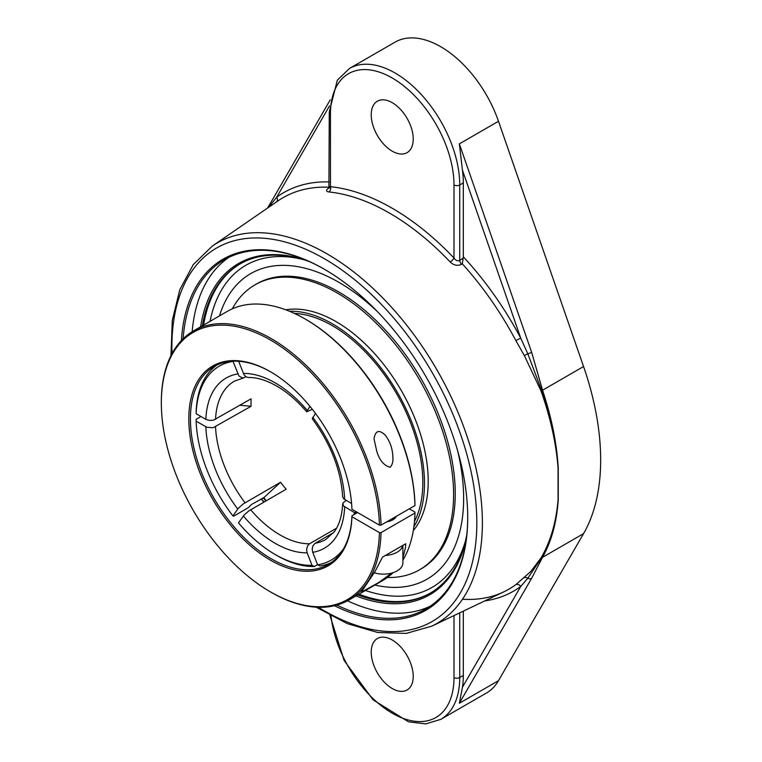 <?xml version="1.0" encoding="UTF-8"?>
<svg xmlns="http://www.w3.org/2000/svg" width="762" height="762" viewBox="0 0 762 762"><rect width="100%" height="100%" fill="white"/><g stroke="black" fill="none" stroke-linecap="round" stroke-linejoin="round"><path stroke-width="1.14" d="M202.416 325.765A190.1 109.757 60 0 1 239.82 264.071A190.1 109.757 60 0 1 309.21 261.528M466.82 534.514A190.1 109.757 60 0 1 429.92 593.341A190.1 109.757 60 0 1 357.797 594.893M306.962 260.547A191.243 110.414 -120 0 0 200.625 326.793M356.006 595.932A191.243 110.414 -120 0 0 466.554 536.962M347.51 600.808A201.587 116.386 -120 0 0 430.311 606.152M228.924 257.327A201.587 116.386 -120 0 0 192.157 331.708M467.716 517.074A201.587 116.386 60 0 1 425.968 608.886A201.587 116.386 60 0 1 336.861 605.095M183.109 338.785A201.587 116.386 60 0 1 224.38 259.728A201.587 116.386 60 0 1 324.774 269.481M334.461 605.723A202.73 117.043 -120 0 0 467.716 517.541A202.73 117.043 -120 0 0 324.364 269.243A202.73 117.043 -120 0 0 181.375 340.557M329.689 187.261L328.974 187.728C325.822 190.09 325.793 191.5 328.879 191.948A225.381 130.131 60 0 1 389.544 213.122A225.381 130.131 60 0 1 450.209 261.995C453.781 265.386 457.581 266.148 461.601 264.3L462.315 263.833A225.971 130.464 60 0 1 515.864 340.595L524.427 355.74L541.039 390.982C550.45 417.576 556.127 443.217 558.06 467.916L558.06 499.824C556.127 522.551 550.45 541.906 541.039 557.879L530.676 571.605L515.864 584.625A225.971 130.464 60 0 1 503.711 591.893L431.759 626.164A219.675 126.835 -120 0 0 482.384 522.903A219.675 126.835 -120 0 0 327.05 253.86A219.675 126.835 -120 0 0 212.312 246.069L193.272 264.585L179.775 289.779L172.279 320.526L170.974 355.635M329.279 181.928A230.029 132.807 -120 0 0 276.682 197.215L268.634 207.321M329.508 105.908L276.682 197.215A4.067 3.315 -126.2 0 1 276.473 201.93M329.803 187.557A4.067 2.172 -123.4 0 0 329.841 187.528L328.908 188.271L329.279 112.004A4.067 2.343 180 0 0 330.47 113.662A87.335 50.425 60 0 1 392.23 78A87.335 50.425 60 0 1 453.99 184.966L453.99 258.013A229.438 132.464 -120 0 0 392.23 208.255A229.438 132.464 -120 0 0 330.47 186.709C328.898 187.3 328.898 186.995 330.47 185.795M328.879 191.948A4.067 3.058 95.8 0 0 330.47 186.709L330.47 113.662M461.601 264.3A4.067 2.172 56.6 0 1 459.734 260.423C457.714 261.356 455.8 260.556 453.99 258.013A4.067 1.276 136.5 0 1 450.209 261.995M462.315 263.833L463.325 256.823L463.325 182.899L459.734 184.966A91.402 52.768 -120 0 0 395.107 73.028A91.402 52.768 -120 0 0 349.406 68.504L337.337 80.201L329.279 112.004M515.864 340.595L520.703 338.099A230.029 132.807 -120 0 0 463.325 256.823M463.325 611.134L463.325 675.456A91.402 52.768 60 0 1 462.448 687.21L459.353 703.259L531.638 578.32L542.534 557.317C551.488 541.391 556.727 522.189 558.251 499.72L558.251 467.82A4.067 2.105 -3.4 0 1 558.06 467.916C556.327 443.113 550.869 417.357 541.687 390.649L527.799 353.73L520.703 338.099L462.448 170.136A91.402 52.768 60 0 1 463.325 182.899M392.23 151.181A29.708 17.155 60 0 1 372.828 125.006A29.708 17.155 60 0 1 377.38 101.203A29.708 17.155 60 0 1 392.23 102.67A29.708 17.155 60 0 1 411.632 128.845A29.708 17.155 60 0 1 407.079 152.648A29.708 17.155 60 0 1 392.23 151.181M524.427 355.74A4.067 0.676 -30.4 0 1 527.799 353.73A4.067 1.048 -19.1 0 0 531.638 352.282L459.353 143.875L462.448 170.136M558.251 467.82C556.746 443.008 551.507 417.147 542.534 390.23L531.638 352.282M484.746 600.923A230.029 132.807 -120 0 0 520.703 586.511L527.799 578.244L541.687 557.651C550.869 541.725 556.327 522.446 558.06 499.824A4.067 2.572 -176.2 0 0 558.251 499.72M462.448 687.21L520.703 586.511A4.067 3.315 53.8 0 0 515.864 584.625M392.23 688.515A29.708 17.155 60 0 1 372.828 662.34A29.708 17.155 60 0 1 377.38 638.537A29.708 17.155 60 0 1 392.23 640.004A29.708 17.155 60 0 1 411.632 666.188A29.708 17.155 60 0 1 407.079 689.991A29.708 17.155 60 0 1 392.23 688.515M330.213 99.889L270.548 203.016A4.067 3.143 30.1 0 0 270.3 205.064A4.067 3.515 44.7 0 1 270.3 206.178M329.908 615.325L344.129 660.492L373.075 699.83L408.499 721.814L425.682 723.9L440.807 719.366L486.404 693.039A91.402 52.768 -120 0 0 498.491 680.666L583.559 533.629A228.505 131.931 -120 0 0 583.559 366.541L498.491 121.272A91.402 52.768 -120 0 0 440.703 46.701A91.402 52.768 -120 0 0 395.002 42.167L349.406 68.504M338.909 282.35A176.393 101.841 -120 0 0 235.391 286.264A176.393 101.841 -120 0 0 219.475 315.916A176.393 101.841 -120 0 1 235.391 286.264A176.393 101.841 -120 0 1 377.371 311.572A176.393 101.841 -120 0 0 338.909 282.35M374.856 585.045A176.393 101.841 -120 0 0 408.489 586.083A176.393 101.841 -120 0 0 463.639 498.386A176.393 101.841 -120 0 0 457.562 450.466A176.393 101.841 -120 0 1 463.639 498.386A176.393 101.841 -120 0 1 408.422 586.092A176.393 101.841 -120 0 1 374.856 585.045M531.638 578.32A4.067 3.143 -149.9 0 1 527.799 578.244A4.067 3.029 -131.5 0 0 524.427 577.71M280.568 482.251L263.814 497.7L251.508 504.463L248.241 507.74L233.705 516.141L232.896 515.922L238.487 508.092L243.23 503.92L280.568 482.251A91.402 52.768 60 0 0 286.169 489.214L248.831 510.883L244.088 515.055L238.496 522.884A111.966 64.646 60 0 0 275.244 554.555L276.863 555.488A114.252 65.961 -120 0 0 314.43 566.48L312.001 565.328L307.153 552.821L306.581 549.554L307.658 545.687L309.401 543.868L336.575 528.18M333.651 532.6L315.001 543.373L312.887 545.878L312.172 549.059L312.744 552.317L317.602 564.823L320.021 565.976A114.252 65.961 -120 0 0 331.089 562.661M315.458 413.395L312.249 418.738C330.879 444.227 341.014 470.23 342.643 496.757L343.795 498.872L351.596 503.482M246.04 376.809L242.592 377.99L238.954 376.009L232.953 361.217M263.814 497.7A110.709 63.922 -120 0 0 266.195 500.739M312.344 409.337L306.657 411.785L309.934 406.327M317.544 564.68L314.43 566.48M216.98 365.008A114.252 65.961 -120 0 0 196.139 411.861L196.139 413.728L206.073 419.462L209.693 420.453L213.617 420.119L251.089 398.812A91.402 52.768 60 0 0 251.012 402.498A91.402 52.768 60 0 0 251.089 406.279L213.17 427.692L206.883 427.282L196.139 421.195L196.139 419.329L200.987 416.528M270.396 591.864L271.205 592.331A155.381 89.716 -120 0 0 348.901 600.027A155.381 89.716 -120 0 0 381.029 532.6L379.419 532.6A154.238 89.049 60 0 1 270.396 591.864A154.238 89.049 60 0 1 161.334 402.965A154.238 89.049 60 0 1 268.786 339.071A154.238 89.049 60 0 1 379.419 525.142L351.93 509.273A115.395 66.627 -120 0 0 270.405 371.713A115.395 66.627 -120 0 0 188.814 417.576A115.395 66.627 -120 0 0 268.243 558.87A115.395 66.627 -120 0 0 351.93 516.731L351.93 515.798L357.588 512.54L354.359 512.54L343.291 505.825L342.938 502.977L346.262 500.396M238.63 361.293L244.088 374.885L246.24 376.923L248.488 377.495C256.937 377.342 266.329 380.19 276.663 386.039C287.122 392.106 297.123 400.688 306.657 411.785M239.935 405.251L251.089 406.279M312.001 565.328A111.966 64.646 60 0 1 275.244 554.555M196.139 413.728A111.966 64.646 60 0 1 232.896 361.436M232.896 515.922A111.966 64.646 60 0 1 196.139 421.195M354.359 512.54A111.966 64.646 60 0 1 354.263 514.455M343.433 548.964A111.966 64.646 60 0 1 317.602 564.823M263.995 502.006A115.395 66.627 60 0 1 261.461 498.719M261.242 498.843A114.252 65.961 -120 0 0 263.785 502.129M351.93 515.798A114.252 65.961 60 0 1 328.336 564.413A114.252 65.961 60 0 1 271.205 558.756A114.252 65.961 60 0 1 196.567 458.067A114.252 65.961 60 0 1 214.084 366.522A114.252 65.961 60 0 1 270.805 371.942M414.966 505.549L414.966 504.615A154.238 89.049 -120 0 0 305.953 319.469L305.143 319.002A155.381 89.716 60 0 1 414.966 505.549L381.029 525.142A155.381 89.716 -120 0 0 311.753 370.961A155.381 89.716 -120 0 0 193.519 330.898A155.381 89.716 -120 0 0 161.334 402.031L161.334 402.965M379.419 525.142L381.029 525.142M379.419 532.6L351.93 516.731M409.308 508.816L414.966 512.083L414.966 513.017A155.381 89.716 60 0 1 402.879 560.261M393.144 572.643A155.381 89.716 60 0 1 382.829 580.444L348.901 600.027M193.519 330.898L227.447 311.306A155.381 89.716 60 0 1 305.143 319.002M414.966 513.017L381.029 532.6M396.288 516.331A13.249 7.649 180 0 1 386.782 521.818M376.78 451.361L374.009 438.836C375.399 430.482 379.162 429.292 385.324 435.245C390.268 441.741 392.801 449.37 392.906 458.133C393.182 461.839 392.259 464.887 390.134 467.268C384.01 465.639 379.562 460.343 376.78 451.361M391.639 573.091L378.876 582.425L361.178 592.264L374.923 571.681L382.534 557.117L405.717 543.735L405.47 547.659L402.879 558.098M414.49 521.408A127.959 73.876 -120 0 0 422.824 482.413A127.959 73.876 -120 0 0 294.399 313.411M413.89 526.742A130.283 75.219 -120 0 0 424.472 483.356A130.283 75.219 -120 0 0 289.484 311.258M387.372 577.491A164.525 94.993 -120 0 0 419.529 569.805L421.167 568.862A164.525 94.993 -120 0 0 455.247 493.547A164.525 94.993 -120 0 0 383.429 327.974A164.525 94.993 -120 0 0 256.651 283.893L255.003 284.845A164.525 94.993 -120 0 0 232.277 308.848M419.529 569.805A164.525 94.993 -120 0 0 453.6 494.49A164.525 94.993 -120 0 0 381.791 328.917A164.525 94.993 -120 0 0 255.003 284.845M413.309 530.6A130.283 75.219 -120 0 0 428.196 481.203A130.283 75.219 -120 0 0 380.009 359.883A130.283 75.219 -120 0 0 285.855 309.839M374.256 572.795A19.421 11.211 0 0 0 402.879 562.918L402.879 545.373M402.774 545.43A19.421 11.211 180 0 1 385.477 555.422M358.969 594.217A190.1 109.757 -120 0 0 430.501 593.007M240.401 263.738A190.1 109.757 -120 0 0 203.578 325.088M172.012 353.635A215.617 124.492 60 0 1 324.364 258.718A215.617 124.492 60 0 1 476.831 522.799A215.617 124.492 60 0 1 318.459 607.285M212.312 246.069L277.978 200.901A225.971 130.464 60 0 1 329.26 187.242M463.144 258.175L459.734 260.423L459.734 184.966A4.067 2.343 0 0 1 453.99 184.966M541.039 390.982A4.067 1.048 160.4 0 1 541.687 390.649A4.067 1.019 -18.5 0 0 542.534 390.23L583.559 366.541M583.559 533.629L542.534 557.317A4.067 3.181 -150.4 0 1 541.687 557.651A4.067 3.143 30.7 0 0 541.039 557.879M463.325 675.456L459.734 677.532L459.734 612.838M453.99 615.572L453.99 677.532A87.335 50.425 60 0 1 396.307 715.385A87.335 50.425 60 0 1 331.013 615.915M440.807 719.366A91.402 52.768 -120 0 0 459.734 677.532A4.067 2.343 180 0 1 453.99 677.532M498.491 680.666L459.353 703.259M465.439 540.991A186.042 107.413 60 0 1 365.446 590.474M210.064 321.345A186.042 107.413 60 0 1 302.924 259.49M498.491 121.272L459.353 143.875M263.281 497.7A111.881 64.589 -120 0 0 265.814 500.958M344.653 499.472A98.26 56.731 -120 0 0 312.744 417.243M307.153 410.28A98.26 56.731 -120 0 0 275.244 382.905A98.26 56.731 -120 0 0 243.345 373.447M243.345 515.979A98.26 56.731 -120 0 0 307.153 552.821M309.572 543.773A91.402 52.768 60 0 1 250.622 509.73M237.744 373.942A98.26 56.731 -120 0 0 205.845 419.329M215.541 419.338A91.402 52.768 60 0 1 234.391 381.181L243.535 377.933M342.643 504.034C342.014 515.693 339.29 524.856 334.47 531.505L325.793 539.486A91.402 52.768 60 0 1 315.173 543.268M245.021 502.768A91.402 52.768 60 0 1 215.541 426.796M205.845 426.796A98.26 56.731 -120 0 0 237.744 509.016M312.744 552.317A98.26 56.731 -120 0 0 344.653 506.93M316.201 607.19L347.262 623.611L377.647 632.489L406.203 633.403L431.759 626.164M277.978 200.901L276.206 202.149M462.505 599.256C477.784 600.151 491.519 597.694 503.711 591.893M270.481 203.14L267.443 208.14M392.906 519.779L392.906 518.284"/></g></svg>
